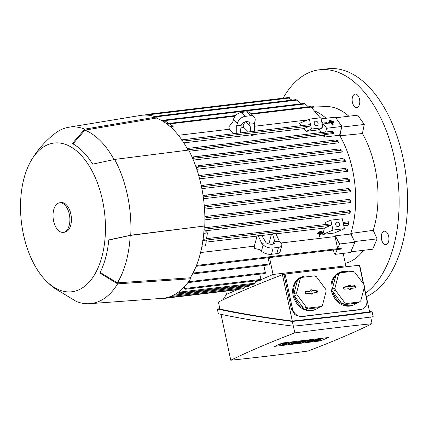 <?xml version="1.0" encoding="UTF-8"?>
<svg xmlns="http://www.w3.org/2000/svg" width="429" height="429" viewBox="0 0 429 429"><rect width="100%" height="100%" fill="white"/><g stroke="black" fill="none" stroke-linecap="round" stroke-linejoin="round"><path stroke-width="0.64" d="M320.077 233.741L317.825 234.009L317.937 233.585L322.844 233.006L322.731 233.424L320.484 233.692L319.75 236.417L319.342 236.465L320.077 233.741M322.179 232.534L322.844 233.006M318.838 232.936L317.455 233.097L317.937 233.585M317.455 233.097L317.825 234.009M319.439 233.816L318.86 235.977L319.342 236.465M345.307 263.342L346.123 263.122A79.092 44.171 -96.8 0 0 349.479 261.953A79.092 44.171 -96.8 0 0 363.492 250.305M130.748 235.199L204.242 226.045A91.189 50.922 -96.8 0 1 190.288 277.788L190.503 278.786L117.626 283.859L99.85 273.058A77.402 43.227 -96.8 0 0 108.784 239.924L130.748 235.199A88.862 49.625 -96.8 0 0 114.645 159.432L92.68 164.157A77.402 43.227 -96.8 0 0 72.319 143.527L84.744 129.134L156.124 117.063A92.122 51.442 -96.8 0 0 140.524 115.439L68.822 127.241A88.862 49.625 -96.8 0 0 62.232 129.172A88.862 49.625 -96.8 0 0 54.96 133.483C45.399 140.91 37.532 149.823 31.355 160.226A74.909 41.833 -96.8 0 0 45.635 280.384A74.909 41.833 -96.8 0 0 78.421 290.004A74.909 41.833 -96.8 0 0 102.552 200.509A74.909 41.833 -96.8 0 0 47.555 144.787A74.909 41.833 -96.8 0 0 31.355 160.226M156.124 117.063L156.338 118.061A91.189 50.922 -96.8 0 1 188.058 150.129M204.783 225.815A92.122 51.442 -96.8 0 0 188.68 150.048L114.645 159.432M45.635 280.384L49.903 284.507A77.402 43.227 -96.8 0 0 58.564 290.68L76.341 301.48A88.862 49.625 -96.8 0 0 89.79 303.673L162.259 298.337A92.122 51.442 -96.8 0 0 171.648 296.031A92.122 51.442 -96.8 0 0 190.503 278.786M201.26 185.66L203.03 185.269L204.102 185.73L203.137 186.653L201.544 187.012M174.453 294.669L174.603 295.125L173.868 294.98M84.744 129.134A88.862 49.625 -96.8 0 0 68.822 127.241M89.79 303.673A88.862 49.625 -96.8 0 0 98.852 301.448A88.862 49.625 -96.8 0 0 117.626 283.859M63.213 232.362L64.747 232.18A14.886 8.312 -96.8 0 0 66.055 231.826A14.886 8.312 -96.8 0 0 71.075 215.219A14.886 8.312 -96.8 0 0 61.234 202.611L59.701 202.794A14.886 8.312 -96.8 0 0 58.387 203.148A14.886 8.312 -96.8 0 0 53.368 219.75A14.886 8.312 -96.8 0 0 63.213 232.362A14.886 8.312 -96.8 0 0 64.522 232.009A14.886 8.312 -96.8 0 0 69.541 215.401A14.886 8.312 -96.8 0 0 59.701 202.794M108.773 240.036L130.202 235.435L204.242 226.045M190.288 277.788L117.417 282.856L100.166 272.436M117.417 282.856A87.934 49.104 -96.8 0 0 130.202 235.435M72.978 143.887L84.953 130.143L156.338 118.061M114.034 159.556A87.934 49.104 -96.8 0 0 84.953 130.143M249.989 284.604L248.97 286.288M345.645 169.712L345.136 168.967L345.356 168.361L347.474 169.578L347.763 170.94L345.645 169.712L203.142 186.653M203.03 185.269L345.356 168.361M239.076 289.232L238.647 289.548M223.01 299.812L226.394 294.401L237.393 289.709M260.274 280.319L260.896 279.676L273.085 274.474L273.075 278.335M254.343 284.078L255.512 281.976L259.019 280.48M244.621 286.813L243.527 288.69M282.454 274.705L292.31 321.058C264.521 317.492 240.385 313.497 219.895 309.062L218.404 302.043A552.729 74.056 -12 0 1 282.454 274.705A644.068 86.293 -12 0 1 283.993 274.501L285.071 274.04L359.422 265.202L363.374 283.8M359.497 265.546A644.068 86.293 -12 0 1 359.743 265.519L363.728 284.271M364.205 287.693L366.709 299.48A9.304 7.62 -113.1 0 1 362.698 308.95L360.188 309.738A644.068 86.293 168 0 0 331.204 313.025A644.068 86.293 168 0 0 301.169 316.758L294.975 314.848L291.275 308.778L283.993 274.501M292.31 321.058L331.971 316.634L369.594 311.872L364.344 287.162M362.698 308.95A9.304 7.62 -113.1 0 1 360.961 309.411L301.941 316.425A9.304 7.62 -113.1 0 1 292.358 308.317L285.071 274.04M219.82 308.703L217.321 308.998C238.578 313.588 263.583 317.728 292.331 321.423C320.393 318.5 347.002 315.336 372.168 311.937L369.487 311.363M372.168 311.937L373.182 316.693C348.016 320.093 321.401 323.257 293.339 326.179C264.596 322.485 239.591 318.339 218.329 313.755L217.321 308.998M292.331 321.423L293.339 326.179M230.77 360.221A644.068 86.293 168 0 0 268.506 356.016A644.068 86.293 168 0 0 308.054 351.035A552.729 74.056 168 0 0 372.109 323.697A644.068 86.293 168 0 0 334.368 327.906A644.068 86.293 168 0 0 294.82 332.883A552.729 74.056 168 0 0 230.77 360.221L221.015 314.328M293.393 326.174L294.82 332.883M282.4 343.007L328.389 337.537L320.479 340.916L274.485 346.38L282.4 343.007M283.8 344.471L280.378 345.104L283.06 344.787A2.327 0.311 168 0 0 285.408 344.305A2.327 0.311 168 0 0 286.567 343.779A2.327 0.311 168 0 0 285.521 343.736L283.95 343.86L285.349 343.457L288.771 342.825L286.089 343.141A2.327 0.311 168 0 0 283.741 343.624A2.327 0.311 168 0 0 282.582 344.149A2.327 0.311 168 0 0 283.633 344.192L285.199 344.069L283.8 344.471L283.735 344.176M281.113 344.793L280.872 343.656M280.378 345.104L280.137 343.972M288.771 342.825L288.653 342.262M295.699 342.224L301.035 341.366L296.857 343.146L292.262 343.693L296.444 342.969L297.431 342.551L294.364 342.916L295.098 342.599L299.147 341.816L295.699 342.224L295.533 341.441M296.439 341.913L296.316 341.35M298.166 342.235L298.101 341.94M295.098 342.599L294.873 341.522M294.364 342.916L294.246 342.374M296.444 342.969L296.385 342.674M292.996 343.377L292.905 342.948M292.262 343.693L292.165 343.259M301.035 341.366L300.917 340.803M308.73 340.68L314.066 339.816L309.888 341.597L305.287 342.144L309.475 341.42L310.457 341.001L307.395 341.366L308.129 341.05L312.178 340.267L308.73 340.68L308.564 339.897M309.47 340.363L309.347 339.8M311.197 340.685L311.132 340.39M308.129 341.05L307.899 339.972M307.395 341.366L307.277 340.824M309.475 341.42L309.411 341.125M306.027 341.833L305.936 341.398M305.287 342.144L305.196 341.715M314.066 339.816L313.948 339.253M317.905 340.417L315.224 340.739L314.489 341.055L317.17 340.733A2.327 0.311 168 0 0 319.519 340.251A2.327 0.311 168 0 0 320.672 339.725A2.327 0.311 168 0 0 319.626 339.682L318.061 339.806L319.46 339.403L322.881 338.771L320.2 339.087A2.327 0.311 168 0 0 317.851 339.57A2.327 0.311 168 0 0 316.693 340.095A2.327 0.311 168 0 0 317.739 340.138L319.31 340.015L317.905 340.417L317.846 340.122M315.224 340.739L315.111 340.197M314.489 341.055L314.371 340.513M322.881 338.771L322.764 338.208M311.422 341.414L316.747 339.495L312.569 341.28L311.422 341.414L311.331 340.985M315.599 339.634L315.481 339.071M316.747 339.495L316.629 338.937M306.783 340.68L307.936 340.546L303.759 342.326L302.225 342.508L303.652 341.543L298.391 342.964L302.568 341.184L303.716 341.044L301.63 341.94L305.636 340.819L304.697 341.575L306.783 340.68L306.665 340.122M305.636 340.819L305.518 340.256M304.869 340.91L304.751 340.347M303.716 341.044L303.598 340.487M302.568 341.184L302.45 340.621M298.391 342.964L298.3 342.535M302.225 342.508L302.129 342.052M307.936 340.546L307.813 339.983M293.752 342.229L294.905 342.095L290.728 343.876L289.575 344.015L290.101 343.082L286.127 344.423L290.304 342.642L291.452 342.503L290.926 343.436L293.752 342.229L293.634 341.672M291.452 342.503L291.334 341.94M290.304 342.642L290.186 342.079M286.127 344.423L286.057 344.096M289.575 344.015L289.436 343.366M294.905 342.095L294.782 341.532M320.479 340.916L320.281 339.993M372.109 323.697L370.688 317.026M315.61 309.389A17.68 14.473 -113.1 0 1 312.312 310.264A17.68 14.473 -113.1 0 1 305.427 309.234L318.431 307.69A17.68 14.473 -113.1 0 1 315.61 309.389L314.629 309.808A17.68 14.473 -113.1 0 1 311.331 310.687A17.68 14.473 -113.1 0 1 293.651 297.281A17.68 14.473 -113.1 0 1 300.745 277.29L301.732 276.866A17.68 14.473 -113.1 0 1 305.024 275.992A17.68 14.473 -113.1 0 1 310.119 276.405M353.936 304.837A17.68 14.473 -113.1 0 1 350.638 305.711A17.68 14.473 -113.1 0 1 343.752 304.681L356.756 303.137A17.68 14.473 -113.1 0 1 353.936 304.837L352.954 305.255A17.68 14.473 -113.1 0 1 349.656 306.129A17.68 14.473 -113.1 0 1 331.976 292.723A17.68 14.473 -113.1 0 1 339.071 272.731L340.058 272.313A17.68 14.473 -113.1 0 1 343.35 271.434A17.68 14.473 -113.1 0 1 348.445 271.847M305.427 309.234L308.129 308.081L321.139 306.537L318.431 307.69M306.381 307.223L303.673 308.376A17.68 14.473 -113.1 0 1 294.353 295.897L297.056 294.739L306.381 307.223A17.68 14.473 66.9 0 0 308.129 308.081M296.616 292.664L293.913 293.817A17.68 14.473 -113.1 0 1 297.597 279.788L300.3 278.636L296.616 292.664A17.68 14.473 66.9 0 0 297.056 294.739M321.139 306.537A17.68 14.473 66.9 0 0 322.442 305.314L326.131 291.286A17.68 14.473 66.9 0 0 325.691 289.21L316.366 276.726A17.68 14.473 66.9 0 0 314.618 275.868L301.608 277.413A17.68 14.473 66.9 0 0 300.3 278.636M301.608 277.413L298.906 278.566A17.68 14.473 -113.1 0 1 301.732 276.866M343.752 304.681L346.455 303.528L359.459 301.978L356.756 303.137M344.701 302.67L341.999 303.823A17.68 14.473 -113.1 0 1 332.679 291.339L335.381 290.186L344.701 302.67A17.68 14.473 66.9 0 0 346.455 303.528M334.942 288.111L332.239 289.264A17.68 14.473 -113.1 0 1 335.923 275.236L338.626 274.077L334.942 288.111A17.68 14.473 66.9 0 0 335.381 290.186M359.459 301.978A17.68 14.473 66.9 0 0 360.768 300.761L364.457 286.733A17.68 14.473 66.9 0 0 364.012 284.652L354.692 272.168A17.68 14.473 66.9 0 0 352.944 271.316L339.934 272.86A17.68 14.473 66.9 0 0 338.626 274.077M339.934 272.86L337.232 274.013A17.68 14.473 -113.1 0 1 340.058 272.313M332.679 291.339L341.999 303.823M354.633 285.676A1.164 0.955 -113.1 0 1 355.11 287.934L350.895 288.433L351.104 289.425L349.19 289.655L348.981 288.663L344.766 289.162A1.164 0.955 -113.1 0 1 344.283 286.91L348.498 286.406L348.289 285.414L350.203 285.188L350.418 286.181L354.633 285.676L353.925 286.132L349.587 286.652L349.378 285.66L348.369 285.778M350.418 286.181L349.587 286.652M354.654 287.988A1.019 0.831 66.9 0 0 353.925 286.132M348.498 286.406L347.914 286.851L343.656 287.355M350.203 289.532L350.01 288.62L350.895 288.433M350.203 285.188L349.378 285.66M335.923 275.236L332.239 289.264M294.353 295.897L303.673 308.376M316.307 290.235A1.164 0.955 -113.1 0 1 316.784 292.487L312.569 292.991L312.784 293.983L310.864 294.208L310.655 293.216L306.44 293.715A1.164 0.955 -113.1 0 1 305.957 291.463L310.178 290.964L309.963 289.972L311.883 289.741L312.092 290.733L316.307 290.235L315.599 290.69L311.261 291.205L311.052 290.213L310.044 290.331M312.092 290.733L311.261 291.205M316.329 292.54A1.019 0.831 66.9 0 0 315.599 290.69M310.178 290.964L309.588 291.404L305.33 291.908M311.878 294.09L311.685 293.173L312.569 292.991M311.883 289.741L311.052 290.213M297.597 279.788L293.913 293.817M185.146 289.248A0.697 0.391 83.2 0 1 185.087 289.264A0.697 0.391 83.2 0 1 184.636 288.728L184.599 288.572A91.565 51.131 -96.8 0 0 185.274 287.95L185.371 288.417A0.697 0.391 83.2 0 1 185.146 289.248M255.55 281.96L255.33 280.915M180.25 292.074A0.697 0.391 83.2 0 1 180.03 292.91A0.697 0.391 83.2 0 1 179.966 292.927A0.697 0.391 83.2 0 1 179.542 292.492A91.565 51.131 -96.8 0 0 180.244 292.026L255.078 283.183M179.542 292.492L178.7 291.929M169.466 296.868A0.697 0.391 83.2 0 1 169.214 297.522A0.697 0.391 83.2 0 1 169.155 297.538A0.697 0.391 83.2 0 1 168.731 297.109M163.733 298.193A0.697 0.391 83.2 0 1 163.519 298.477A0.697 0.391 83.2 0 1 163.46 298.493A0.697 0.391 83.2 0 1 163.122 298.262M347.211 266.656L345.903 265.819L273.085 274.474L269.509 257.593M260.939 279.66A0.697 0.391 -96.8 0 0 260.912 279.435L259.776 274.099M269.074 264.849A0.697 0.391 -96.8 0 0 269.139 264.849A0.697 0.391 -96.8 0 0 269.197 264.832A0.697 0.391 -96.8 0 0 269.423 263.996L268.098 257.759M265.009 273.466A0.697 0.391 -96.8 0 0 265.074 273.471A0.697 0.391 -96.8 0 0 265.133 273.455A0.697 0.391 -96.8 0 0 265.358 272.619L263.84 265.476M188.594 281.612L188.942 282.507L188.036 282.379M201.871 188.642L347.753 171.305L347.763 170.94M204.016 230.094L204.563 230.03L207.411 232.915L206.537 238.937L203.078 239.35M349.699 210.564L204.156 227.863L349.726 210.553L350.348 211.508L349.973 213.642L205.357 230.829M350.214 213.02L349.49 211.974L349.453 211.175M206.58 238.653L330.689 223.906A0.697 0.391 83.2 0 1 330.748 223.89A0.697 0.391 83.2 0 1 331.199 224.421A0.697 0.391 83.2 0 1 330.974 225.257L324.378 228.072L275.992 233.821M203.046 239.575L202.729 240.497M330.974 225.257L202.922 240.476L206.37 240.079L205.539 245.801L201.957 246.23M268.876 243.935L271.434 234.363L272.485 233.848L275.826 233.451L279.327 241.248L280.775 242.717A7.443 3.604 -164.9 0 1 281.832 245.383L280.137 251.673A7.443 3.604 15.1 0 1 276.812 253.652L271.45 254.29A7.443 3.604 15.1 0 1 261.449 251.104L260.001 249.635L254.697 248.514L254.204 246.176A79.558 44.428 -96.8 0 0 256.923 236.089L206.076 242.133M256.923 236.089L258.199 235.548L261.54 235.151L266.178 242.814L261.695 243.345L263.149 244.814A7.443 3.604 -164.9 0 0 273.144 248L278.507 247.361A7.443 3.604 -164.9 0 0 281.832 245.383M271.434 234.363L261.76 235.516M272.485 233.848L274.85 241.779A5.582 2.703 -164.9 0 1 274.935 242.771A5.582 2.703 -164.9 0 1 272.442 244.257A5.582 2.703 -164.9 0 1 266.178 242.814M279.327 241.248L274.85 241.779M273.246 244.101L274.34 240.036M258.199 235.548L261.695 243.345M324.378 228.072A79.558 44.428 83.2 0 1 322.812 234.4L332.936 230.078L330.829 220.152L325.418 222.463A79.558 44.428 83.2 0 1 325.064 224.565M335.714 224.662A2.327 1.904 -113.1 0 1 336.717 222.292A2.327 1.904 -113.1 0 1 339.548 224.206A2.327 1.904 -113.1 0 1 338.545 226.571A2.327 1.904 -113.1 0 1 335.714 224.662M332.936 230.078L344.433 228.711L342.326 218.79L330.829 220.152M322.812 234.4L334.309 233.033L344.433 228.711M348.042 222.839C348.327 221.793 348.487 221.568 348.525 222.174M343.098 222.42L348.482 221.777L348.943 222.742L348.67 224.303L348.08 223.225L348.144 222.41M348.67 224.303L348.139 225.246L343.811 225.761M349.404 211.513C349.597 210.483 349.737 210.317 349.817 211.025M207.411 232.915L203.759 233.349M200.574 252.552L254.204 246.176M341.377 248.15L340.958 249.099L341.377 248.15L337.628 248.595L335.07 236.567A79.558 44.428 -96.8 0 0 335.306 235.843L339.575 244.004L337.628 248.595M281.027 242.991L335.07 236.567M340.958 249.099L196.123 266.312M335.306 235.843L350.638 234.025L353.775 240.015L354.906 242.181L339.575 244.004M184.073 287.119L185.274 287.95M184.599 288.572L183.44 287.773M179.36 291.43L180.244 292.026M147.646 115.16L147.726 115.101A0.697 0.391 83.2 0 1 147.951 114.264A0.697 0.391 83.2 0 1 148.016 114.248A0.697 0.391 83.2 0 1 148.466 114.784L148.563 115.251M291.865 100.113L289.602 98.488L289.5 98.021A0.697 0.391 -96.8 0 0 289.049 97.485A0.697 0.391 -96.8 0 0 288.99 97.501M301.271 103.802L296.037 99.614L154.322 116.457M308.349 106.842L304.59 103.405L161.443 120.42M163.117 121.391L165.412 121.117L168.833 123.423M320.211 117.841L310.666 106.569L251.045 113.653M248.396 131.95L243.86 127.515L240.878 127.869M243.86 127.515L243.136 125.204L245.066 121.868M307.421 119.959L254.365 126.265M167.331 124.276L169.686 123.997L173.102 126.298L172.989 129.242M233.912 133.671A79.558 44.428 -96.8 0 0 229.349 129.236L178.405 135.291M229.349 129.236L228.85 126.904L232.834 121.82L233.467 119.46A7.443 5.014 135.4 0 1 241.296 112.446L246.664 111.808A7.443 5.014 135.4 0 1 250.263 112.865L254.129 116.779A7.443 5.014 -44.6 0 1 254.965 121.284L254.327 123.638L254.429 131.236M240.342 132.91L241.178 125.204A5.582 3.759 -44.6 0 1 246.359 121.541A5.582 3.759 -44.6 0 1 249.061 122.34A5.582 3.759 -44.6 0 1 249.85 124.174L250.139 126.169L245.694 121.67M249.85 124.174L254.327 123.638M241.178 125.204L236.701 125.735L237.334 123.375A7.443 5.014 -44.6 0 1 245.163 116.361L250.525 115.723A7.443 5.014 -44.6 0 1 254.129 116.779M236.701 125.735L236.797 133.328M250.139 126.169L250.885 131.655M173.102 126.298L170.211 126.646M181.826 139.87L309.599 124.689A0.697 0.391 83.2 0 1 309.658 124.667A0.697 0.391 83.2 0 1 310.108 125.204A0.697 0.391 83.2 0 1 309.888 126.04L303.909 128.593A79.558 44.428 83.2 0 1 306.054 131.365L317.551 129.998L322.962 127.686L320.854 117.766L309.357 119.133L311.465 129.054L306.054 131.365M181.354 139.929L182.019 140.428M301.362 125.654A79.558 44.428 83.2 0 0 299.228 123.455L309.357 119.133M314.243 123.638A2.327 1.904 -113.1 0 1 315.245 121.273A2.327 1.904 -113.1 0 1 318.077 123.182A2.327 1.904 -113.1 0 1 317.074 125.552A2.327 1.904 -113.1 0 1 314.243 123.638M322.962 127.686L311.465 129.054M327.059 123.193L326.684 122.646L322.007 123.203L326.678 122.656M322.356 124.844L323.3 124.448A0.697 0.391 -96.8 0 0 323.552 123.933L327.306 123.488L326.721 122.667M327.6 123.734L326.791 122.844M321.418 132.54A79.558 44.428 -96.8 0 0 319.133 129.322M323.552 123.933L326.625 128.271L325.611 132.041M321.573 121.144L322.951 123.091M321.085 118.865L335.371 117.171L341.956 126.448L339.586 135.248L324.254 137.071A79.558 44.428 -96.8 0 0 323.198 135.312L324.925 134.572L333.757 133.521L333.172 132.534L187.886 149.801M341.956 126.448L326.625 128.271M324.925 134.572L324.254 137.071M332.582 131.8L332.33 131.247L332.942 131.778L333.655 132.995M332.293 131.253L187.173 148.498L332.33 131.247M333.081 132.277L332.4 131.51M332.357 121.825L332.55 121.369L329.279 121.761L329.048 121.428L328.882 122.238M328.743 122.254L328.705 123.23L330.952 122.962L332.475 125.107L332.883 125.059L333.156 124.41L332.748 124.458L331.226 122.319L328.979 122.581L328.743 122.254L333.649 121.67L333.885 122.002L331.633 122.265L333.156 124.41M332.041 122.833L333.606 122.646L333.885 122.002M331.027 121.192L331.22 120.742L329.585 120.935L329.349 120.608L329.188 121.412M329.392 121.391L329.585 120.935M329.349 120.608L330.984 120.415L331.22 120.742M332.475 125.107L332.748 124.458M330.952 122.962L331.226 122.319M328.705 123.23L328.979 122.581M329.091 122.211L329.279 121.761M329.048 121.428L332.319 121.042L332.55 121.369M236.454 136.61L236.84 136.443L236.846 137.098A79.558 44.428 -96.8 0 0 236.454 136.61L183.821 142.862M236.84 136.443L240.004 136.068L239.934 136.728L236.846 137.098M250.986 134.883L251.303 134.722L251.389 135.366L250.986 134.883L239.993 136.186M251.303 134.722L254.467 134.347L254.477 135.001L251.389 135.366M303.909 128.593L254.472 134.465M323.198 135.312L189.291 151.222M192.106 157.132L336.186 139.897L337.762 140.835L338.352 142.09L336.979 141.195L192.648 158.376M193.039 156.917L193.978 157.384L192.862 158.322M336.315 140.471L336.229 139.897M336.979 140.846C337.081 141.409 336.824 141.211 336.202 140.251M193.372 160.092L338.325 142.862L338.352 142.09M195.796 166.366L198.681 165.664A0.697 0.391 83.2 0 1 198.745 165.648A0.697 0.391 83.2 0 1 199.195 166.179A0.697 0.391 83.2 0 1 198.97 167.015L198.884 167.053A91.565 51.131 -96.8 0 0 198.429 165.771M340.143 149.163L341.741 150.161L342.224 151.453L340.004 150.252A0.697 0.391 -96.8 0 0 340.229 149.421A0.697 0.391 -96.8 0 0 339.779 148.884A0.697 0.391 -96.8 0 0 339.72 148.901L198.804 165.648M196.809 169.305L342.219 152.022L342.224 151.453M198.884 167.053L196.246 167.648M198.836 175.879L201.528 175.268A0.697 0.391 83.2 0 1 201.587 175.252A0.697 0.391 83.2 0 1 202.038 175.788A0.697 0.391 83.2 0 1 201.871 176.592A91.565 51.131 -96.8 0 0 201.501 175.279M342.851 158.58L344.959 159.749L345.345 161.073L342.905 159.829A0.697 0.391 -96.8 0 0 343.077 159.025A0.697 0.391 -96.8 0 0 342.626 158.489A0.697 0.391 -96.8 0 0 342.567 158.505L201.651 175.252M201.871 176.592L199.201 177.198M199.635 178.829L345.345 161.513L345.345 161.073M203.089 195.699L205.802 195.098A0.697 0.391 83.2 0 1 205.807 195.093A0.697 0.391 83.2 0 1 206.258 195.629A0.697 0.391 83.2 0 1 206.033 196.466L206.006 196.477A91.565 51.131 -96.8 0 0 205.802 195.098L346.846 178.335A0.697 0.391 -96.8 0 0 346.841 178.335L346.895 178.335M346.948 178.346L349.297 179.66L349.49 181.054L347.072 179.703A0.697 0.391 -96.8 0 0 347.297 178.872A0.697 0.391 -96.8 0 0 346.846 178.335L205.872 195.098M203.518 198.74L349.463 181.397L349.49 181.054M206.006 196.477L203.292 197.088M204.301 206L207.116 205.346A0.697 0.391 83.2 0 1 207.18 205.33A0.697 0.391 83.2 0 1 207.631 205.866A0.697 0.391 83.2 0 1 207.405 206.703L207.153 206.81A91.565 51.131 -96.8 0 0 207.03 205.384M348.493 188.712L350.418 189.999L350.514 191.431L348.445 189.94A0.697 0.391 -96.8 0 0 348.664 189.103A0.697 0.391 -96.8 0 0 348.214 188.572A0.697 0.391 -96.8 0 0 348.155 188.588L207.245 205.335M204.542 209.137L350.461 191.795L350.514 191.431M207.153 206.81L204.418 207.427M204.864 216.586L206.628 216.913L205.984 217.798L204.89 218.055M205.394 216.473L349.303 199.372L350.793 200.606L350.783 202.075L349.168 200.783L348.97 200M348.954 200.241C349.126 199.238 349.319 199.131 349.533 199.914M204.901 219.852L350.67 202.526L350.783 202.075M337.221 249.544L335.188 254.338L334.18 253.325L333.472 249.989M345.838 265.83L343.195 253.389M354.906 242.181L350.514 252.52L335.188 254.338M326.078 118.275A79.558 44.428 -96.8 0 0 315.331 111.24M353.775 240.015L350.82 233.44A79.558 44.428 83.2 0 1 350.638 234.025M354.574 241.548L377.08 238.873L373.246 230.335L350.82 233.44A79.558 44.428 -96.8 0 0 339.897 135.779L341.328 128.78M339.586 135.248A79.558 44.428 83.2 0 1 339.897 135.779L362.414 133.537A79.092 44.171 -96.8 0 1 373.246 230.335M226.453 294.374L225.756 291.093M348.857 116.221A79.092 44.171 -96.8 0 0 327.515 106.58L313.551 107.019M311.282 107.035L313.524 106.724L313.561 107.153L311.76 107.481M313.524 106.724L311.063 106.848M350.815 251.812L372.688 249.211L377.08 238.873M341.774 127.123L364.275 124.448L362.414 133.537M335.8 117.771L357.689 115.17L364.275 124.448M357.507 95.077A6.746 3.77 83.2 0 1 359.775 102.402A6.746 3.77 83.2 0 1 356.767 107.475A6.746 3.77 83.2 0 1 354.434 106.472A6.746 3.77 83.2 0 1 352.166 99.142A6.746 3.77 83.2 0 1 355.174 94.074A6.746 3.77 83.2 0 1 357.507 95.077M388.62 241.447A6.746 3.77 83.2 0 1 385.912 244.6A6.746 3.77 83.2 0 1 382.153 241.35A6.746 3.77 83.2 0 1 381.617 234.352A6.746 3.77 83.2 0 1 384.32 231.199A6.746 3.77 83.2 0 1 388.084 234.448A6.746 3.77 83.2 0 1 388.62 241.447M365.621 293.168A116.313 64.956 -96.8 0 0 394.621 159.062A116.313 64.956 -96.8 0 0 319.455 69.782A116.313 64.956 -96.8 0 0 283.092 98.193M366.366 296.68A116.313 64.956 -96.8 0 0 403.051 158.06A116.313 64.956 -96.8 0 0 327.885 68.779L319.455 69.782M322.276 232.18L322.163 232.598L318.892 232.99L319.004 232.566L322.276 232.18L321.611 231.714M319.905 231.912L318.522 232.078L318.892 232.99M318.522 232.078L319.004 232.566M321.707 231.354L321.594 231.773L319.959 231.966L320.072 231.547L321.707 231.354L321.224 230.866L319.589 231.059L320.072 231.547M319.589 231.059L319.959 231.966M249.705 285.392L175.204 294.246M345.254 168.377L203.207 185.258M301.169 316.758L301.941 316.425M291.275 308.778L292.358 308.317M360.188 309.738L360.961 309.411M286.089 343.141L285.971 342.578M285.521 343.736L285.457 343.441M320.2 339.087L320.077 338.524M319.626 339.682L319.567 339.387M344.283 286.91L343.693 287.291M305.957 291.463L305.368 291.843M244.262 287.795L170.233 296.595M260.912 279.435L185.371 288.417M269.423 263.996L192.986 273.08M265.358 272.619L188.744 281.724M349.49 211.974L204.075 229.258M271.45 254.29L273.144 248M276.812 253.652L278.507 247.361M261.449 251.104L263.149 244.814M348.455 221.793L343.098 222.431M348.08 223.225L343.388 223.782M341.334 248.241L196.466 265.454M289.5 98.021L148.466 114.784M296.943 100.096L155.641 116.892M305.341 103.909L162.307 120.908M311.331 107.078L251.566 114.184M235.215 116.125L167.23 124.206M245.163 116.361L241.296 112.446M250.525 115.723L246.664 111.808M237.334 123.375L233.467 119.46M309.888 126.04L182.7 141.157M323.3 124.448L322.297 124.566M336.154 139.908L193.361 156.88M340.004 150.252L198.97 167.015M342.969 159.845L201.7 176.635M347.072 179.703L206.033 196.466M348.445 189.94L207.405 206.703M349.254 199.383L205.571 216.463M349.168 200.783L205.984 217.798M249.018 286.293L174.528 295.141M282.582 344.149L282.346 343.028M286.567 343.779L286.47 343.323M316.693 340.095L316.581 339.57M320.672 339.725L320.576 339.269M260.323 280.325L185.087 289.264M254.392 284.078L179.966 292.927M243.575 288.696L169.155 297.538M265.074 273.471L188.835 282.529M330.748 223.89L206.58 238.642M269.139 264.849L192.524 273.954M147.737 114.559L142.396 115.192M289.049 97.485L148.016 114.248M235.784 115.471L166.554 123.697M309.658 124.667L181.821 139.865M339.779 148.884L198.745 165.648M342.626 158.489L201.587 175.252M348.214 188.572L207.18 205.33M238.696 289.554L163.46 298.493"/></g></svg>
